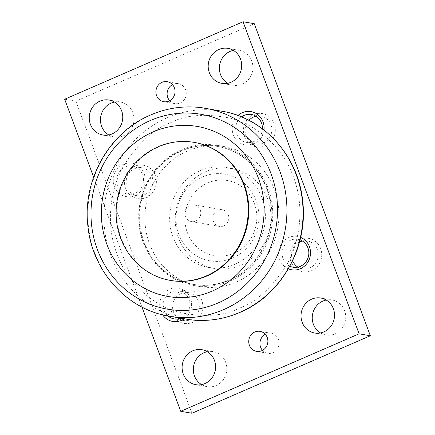 <?xml version="1.0" encoding="UTF-8"?>
<svg xmlns="http://www.w3.org/2000/svg" width="435" height="435" viewBox="0 0 435 435"><rect width="100%" height="100%" fill="white"/><g stroke="black" fill="none" stroke-linecap="round" stroke-linejoin="round"><path stroke-width="0.33" stroke-dasharray="2.17 1.63" d="M108.761 134.959A17.759 16.726 -80.2 0 0 114.187 136.976A17.759 16.726 -80.2 0 0 123.317 135.861A17.759 16.726 -80.2 0 0 133.904 117.439A17.759 16.726 -80.2 0 0 120.256 101.975A17.759 16.726 -80.2 0 0 114.47 102.051M93.634 177.116L141.951 307.039M144.083 173.489A16.916 15.926 99.8 0 1 135.019 195.549A16.916 15.926 99.8 0 1 114.351 186.403A16.916 15.926 99.8 0 1 123.415 164.343A16.916 15.926 99.8 0 1 144.083 173.489M263.98 130.022A16.916 15.926 99.8 0 1 250.125 144.996A16.916 15.926 99.8 0 1 233.28 134.741A16.916 15.926 99.8 0 1 237.967 115.498M162.652 314.853A16.916 15.926 99.8 0 1 160.776 311.226A16.916 15.926 99.8 0 1 169.84 289.166A16.916 15.926 99.8 0 1 190.508 298.312A16.916 15.926 99.8 0 1 184.081 318.92M288.383 268.808A16.916 15.926 99.8 0 1 279.7 259.57A16.916 15.926 99.8 0 1 283.392 241.3A16.916 15.926 99.8 0 1 300.656 237.374M236.265 282.059A71.041 66.898 -80.2 0 0 278.612 208.37A71.041 66.898 -80.2 0 0 224.03 146.53A71.041 66.898 -80.2 0 0 187.523 150.994A71.041 66.898 -80.2 0 0 145.17 224.683A71.041 66.898 -80.2 0 0 199.757 286.524A71.041 66.898 -80.2 0 0 236.265 282.059M227.69 83.297A17.759 16.726 -80.2 0 0 233.117 85.314A17.759 16.726 -80.2 0 0 242.241 84.2A17.759 16.726 -80.2 0 0 252.827 65.777A17.759 16.726 -80.2 0 0 239.179 50.319A17.759 16.726 -80.2 0 0 233.394 50.389M201.606 384.611A17.759 16.726 -80.2 0 0 207.033 386.628A17.759 16.726 -80.2 0 0 216.162 385.513A17.759 16.726 -80.2 0 0 226.749 367.091A17.759 16.726 -80.2 0 0 213.101 351.627A17.759 16.726 -80.2 0 0 207.31 351.703M320.53 332.949A17.759 16.726 -80.2 0 0 325.956 334.966A17.759 16.726 -80.2 0 0 335.086 333.852A17.759 16.726 -80.2 0 0 345.673 315.429A17.759 16.726 -80.2 0 0 332.025 299.971A17.759 16.726 -80.2 0 0 326.239 300.041M169.683 100.708A10.146 9.559 -80.2 0 0 174.952 103.644A10.146 9.559 -80.2 0 0 180.166 103.008A10.146 9.559 -80.2 0 0 186.218 92.481A10.146 9.559 -80.2 0 0 178.421 83.645A10.146 9.559 -80.2 0 0 173.206 84.287A10.146 9.559 -80.2 0 0 172.472 84.64M262.528 350.36A10.146 9.559 -80.2 0 0 267.797 353.296A10.146 9.559 -80.2 0 0 273.011 352.66A10.146 9.559 -80.2 0 0 279.063 342.133A10.146 9.559 -80.2 0 0 271.266 333.297A10.146 9.559 -80.2 0 0 266.046 333.939A10.146 9.559 -80.2 0 0 265.317 334.292M142.582 174.696A14.17 13.344 99.8 0 1 140.434 188.888A14.17 13.344 99.8 0 1 127.711 194.064A14.17 13.344 99.8 0 1 117.678 185.511A14.17 13.344 99.8 0 1 119.821 171.319A14.17 13.344 99.8 0 1 132.55 166.143A14.17 13.344 99.8 0 1 142.582 174.696M262.408 128.814A14.17 13.344 99.8 0 1 246.634 142.403A14.17 13.344 99.8 0 1 236.602 133.849A14.17 13.344 99.8 0 1 241.555 116.895M168.106 316.071A14.17 13.344 99.8 0 1 164.098 310.34A14.17 13.344 99.8 0 1 166.246 296.143A14.17 13.344 99.8 0 1 178.97 290.971A14.17 13.344 99.8 0 1 189.002 299.519A14.17 13.344 99.8 0 1 180.487 318.36M289.84 266.215A14.17 13.344 99.8 0 1 283.027 258.678A14.17 13.344 99.8 0 1 285.17 244.486A14.17 13.344 99.8 0 1 297.899 239.31A14.17 13.344 99.8 0 1 300.063 239.886M297.915 267.123A14.17 13.344 -80.2 0 0 302.45 268.857A14.17 13.344 -80.2 0 0 315.179 263.681A14.17 13.344 -80.2 0 0 317.322 249.489A14.17 13.344 -80.2 0 0 307.289 240.936A14.17 13.344 -80.2 0 0 302.434 241.044M299.497 242.061A14.17 13.344 -80.2 0 0 292.418 260.304A14.17 13.344 -80.2 0 0 292.608 260.782M320.649 248.597A16.916 15.926 -80.2 0 0 299.981 239.451A16.916 15.926 -80.2 0 0 290.917 261.511A16.916 15.926 -80.2 0 0 311.585 270.657A16.916 15.926 -80.2 0 0 320.649 248.597M178.986 318.779A14.17 13.344 -80.2 0 0 183.526 320.519A14.17 13.344 -80.2 0 0 196.25 315.342A14.17 13.344 -80.2 0 0 198.398 301.15A14.17 13.344 -80.2 0 0 188.366 292.597A14.17 13.344 -80.2 0 0 175.642 297.774A14.17 13.344 -80.2 0 0 173.494 311.966A14.17 13.344 -80.2 0 0 177.746 317.903M201.72 300.259A16.916 15.926 -80.2 0 0 181.052 291.113A16.916 15.926 -80.2 0 0 171.988 313.173A16.916 15.926 -80.2 0 0 192.661 322.319A16.916 15.926 -80.2 0 0 201.72 300.259M248.94 120.337A14.17 13.344 -80.2 0 0 245.998 135.481A14.17 13.344 -80.2 0 0 256.03 144.028A14.17 13.344 -80.2 0 0 268.754 138.857A14.17 13.344 -80.2 0 0 270.902 124.66A14.17 13.344 -80.2 0 0 260.869 116.112A14.17 13.344 -80.2 0 0 256.014 116.221M274.224 123.774A16.916 15.926 -80.2 0 0 253.556 114.628A16.916 15.926 -80.2 0 0 244.492 136.688A16.916 15.926 -80.2 0 0 265.16 145.834A16.916 15.926 -80.2 0 0 274.224 123.774M151.973 176.322A14.17 13.344 -80.2 0 0 141.946 167.774A14.17 13.344 -80.2 0 0 129.217 172.945A14.17 13.344 -80.2 0 0 127.069 187.142A14.17 13.344 -80.2 0 0 137.101 195.69A14.17 13.344 -80.2 0 0 149.83 190.514A14.17 13.344 -80.2 0 0 151.973 176.322M155.3 175.43A16.916 15.926 -80.2 0 0 134.632 166.284A16.916 15.926 -80.2 0 0 125.568 188.344A16.916 15.926 -80.2 0 0 146.236 197.49A16.916 15.926 -80.2 0 0 155.3 175.43M205.701 171.662A50.743 47.785 -80.2 0 0 175.452 224.297A50.743 47.785 -80.2 0 0 214.439 268.471A50.743 47.785 -80.2 0 0 240.517 265.285A50.743 47.785 -80.2 0 0 270.766 212.644A50.743 47.785 -80.2 0 0 231.779 168.475A50.743 47.785 -80.2 0 0 205.701 171.662M191.944 413.25L75.886 101.186L254.274 23.697M234.911 264.311A50.743 47.785 -80.2 0 0 265.16 211.671A50.743 47.785 -80.2 0 0 226.167 167.502A50.743 47.785 -80.2 0 0 200.089 170.689A50.743 47.785 -80.2 0 0 169.84 223.329A50.743 47.785 -80.2 0 0 208.833 267.498A50.743 47.785 -80.2 0 0 234.911 264.311M64.668 99.24L75.886 101.186M230.093 280.994A71.041 66.898 -80.2 0 0 272.446 207.299A71.041 66.898 -80.2 0 0 217.859 145.459A71.041 66.898 -80.2 0 0 181.351 149.923A71.041 66.898 -80.2 0 0 139.004 223.617A71.041 66.898 -80.2 0 0 193.586 285.458A71.041 66.898 -80.2 0 0 230.093 280.994M232.589 258.069A43.978 41.412 99.8 0 1 178.85 234.291A43.978 41.412 99.8 0 1 202.411 176.931A43.978 41.412 99.8 0 1 256.15 200.709A43.978 41.412 99.8 0 1 232.589 258.069M233.943 253.246A38.117 35.898 -80.2 0 0 254.366 203.531A38.117 35.898 -80.2 0 0 207.789 182.917A38.117 35.898 -80.2 0 0 187.365 232.638A38.117 35.898 -80.2 0 0 233.943 253.246M223.764 225.885A8.455 7.966 99.8 0 1 219.419 226.417A8.455 7.966 99.8 0 1 212.922 219.055A8.455 7.966 99.8 0 1 217.962 210.279A8.455 7.966 99.8 0 1 222.307 209.752A8.455 7.966 99.8 0 1 228.81 217.114A8.455 7.966 99.8 0 1 223.764 225.885M195.728 221.023A8.455 7.966 99.8 0 1 191.384 221.556A8.455 7.966 99.8 0 1 184.88 214.194A8.455 7.966 99.8 0 1 189.926 205.418A8.455 7.966 99.8 0 1 194.271 204.89A8.455 7.966 99.8 0 1 200.769 212.253A8.455 7.966 99.8 0 1 195.728 221.023M229.745 280.058A70.024 65.946 -80.2 0 0 271.494 207.419A70.024 65.946 -80.2 0 0 217.685 146.459A70.024 65.946 -80.2 0 0 181.7 150.858A70.024 65.946 -80.2 0 0 139.956 223.498A70.024 65.946 -80.2 0 0 193.76 284.457A70.024 65.946 -80.2 0 0 229.745 280.058M181.139 150.766A70.024 65.946 99.8 0 1 217.125 146.361A70.024 65.946 99.8 0 1 270.929 207.321A70.024 65.946 99.8 0 1 229.185 279.961A70.024 65.946 99.8 0 1 193.2 284.359A70.024 65.946 99.8 0 1 139.396 223.4A70.024 65.946 99.8 0 1 181.139 150.766M170.77 280.472A70.024 65.946 99.8 0 1 116.966 219.512A70.024 65.946 99.8 0 1 158.71 146.872A70.024 65.946 99.8 0 1 194.695 142.473M239.631 308.04C255.437 302.608 270.798 288.758 285.713 266.492C299.389 244.03 305.511 208.316 293.462 177.007C282.108 145.393 254.818 124.187 230.566 118.206C205.543 113.285 185.582 114.78 170.694 122.681C154.887 128.113 139.526 141.962 124.611 164.234C110.936 186.691 104.813 222.405 116.868 253.719C128.216 285.327 155.507 306.534 179.758 312.515C204.787 317.436 224.743 315.94 239.631 308.04M225.466 111.849A105.542 99.387 -80.2 0 0 167.296 117.716A105.542 99.387 -80.2 0 0 104.59 229.299A105.542 99.387 -80.2 0 0 189.437 319.665M165.409 315.5A105.542 99.387 99.8 0 1 88.071 222.285A105.542 99.387 99.8 0 1 151.157 114.916A105.542 99.387 99.8 0 1 201.438 107.684M120.256 101.975L109.044 100.034M239.179 50.319L227.967 48.372M213.101 351.627L201.883 349.686M332.025 299.971L320.812 298.024M178.421 83.645L167.203 81.704M271.266 333.297L260.048 331.356M307.289 240.936L297.899 239.31M302.45 268.857L293.054 267.226M188.366 292.597L178.97 290.971M183.526 320.519L174.13 318.888M260.869 116.112L251.474 114.481M256.03 144.028L246.634 142.403M141.946 167.774L132.55 166.143M137.101 195.69L127.711 194.064M267.797 353.296L256.579 351.355M174.952 103.644L163.734 101.703M325.956 334.966L314.744 333.025M207.033 386.628L195.821 384.681M233.117 85.314L221.899 83.373M114.187 136.976L102.975 135.029M231.779 168.475L226.167 167.502M214.439 268.471L208.833 267.498M217.859 145.459L224.03 146.53M191.384 221.556L219.419 226.417M194.271 204.89L222.307 209.752M193.586 285.458L199.757 286.524M217.125 146.361L217.685 146.459M193.2 284.359L193.76 284.457"/><path stroke-width="0.65" d="M114.47 102.051A17.759 16.726 -80.2 0 0 111.132 103.095A17.759 16.726 -80.2 0 0 100.518 118.44A17.759 16.726 -80.2 0 0 108.761 134.959M99.914 101.148A17.759 16.726 99.8 0 1 109.044 100.034A17.759 16.726 99.8 0 1 122.686 115.492A17.759 16.726 99.8 0 1 112.099 133.915A17.759 16.726 99.8 0 1 102.975 135.029A17.759 16.726 99.8 0 1 89.327 119.571A17.759 16.726 99.8 0 1 99.914 101.148M141.951 307.039L180.726 411.303L359.114 333.814L243.056 21.75L64.668 99.24L93.634 177.116M218.838 49.487A17.759 16.726 99.8 0 1 227.967 48.372A17.759 16.726 99.8 0 1 241.615 63.831A17.759 16.726 99.8 0 1 231.023 82.253A17.759 16.726 99.8 0 1 221.899 83.373A17.759 16.726 99.8 0 1 208.251 67.909A17.759 16.726 99.8 0 1 218.838 49.487M192.759 350.8A17.759 16.726 99.8 0 1 201.883 349.686A17.759 16.726 99.8 0 1 215.532 365.144A17.759 16.726 99.8 0 1 204.945 383.567A17.759 16.726 99.8 0 1 195.821 384.681A17.759 16.726 99.8 0 1 182.173 369.223A17.759 16.726 99.8 0 1 192.759 350.8M311.683 299.139A17.759 16.726 99.8 0 1 320.812 298.024A17.759 16.726 99.8 0 1 334.455 313.483A17.759 16.726 99.8 0 1 323.868 331.905A17.759 16.726 99.8 0 1 314.744 333.025A17.759 16.726 99.8 0 1 301.096 317.561A17.759 16.726 99.8 0 1 311.683 299.139M161.989 82.34A10.146 9.559 99.8 0 1 167.203 81.704A10.146 9.559 99.8 0 1 175 90.534A10.146 9.559 99.8 0 1 168.954 101.061A10.146 9.559 99.8 0 1 163.734 101.703A10.146 9.559 99.8 0 1 155.937 92.867A10.146 9.559 99.8 0 1 161.989 82.34M254.834 331.992A10.146 9.559 99.8 0 1 260.048 331.356A10.146 9.559 99.8 0 1 267.846 340.186A10.146 9.559 99.8 0 1 261.794 350.713A10.146 9.559 99.8 0 1 256.579 351.355A10.146 9.559 99.8 0 1 248.782 342.519A10.146 9.559 99.8 0 1 254.834 331.992M237.967 115.498A16.916 15.926 99.8 0 1 263.012 121.827A16.916 15.926 99.8 0 1 263.98 130.022M184.081 318.92A16.916 15.926 99.8 0 1 162.652 314.853M300.656 237.374A16.916 15.926 99.8 0 1 309.432 246.656A16.916 15.926 99.8 0 1 305.707 264.964A16.916 15.926 99.8 0 1 288.383 268.808M233.394 50.389A17.759 16.726 -80.2 0 0 230.055 51.433A17.759 16.726 -80.2 0 0 219.441 66.783A17.759 16.726 -80.2 0 0 227.69 83.297M207.31 351.703A17.759 16.726 -80.2 0 0 203.977 352.747A17.759 16.726 -80.2 0 0 193.363 368.097A17.759 16.726 -80.2 0 0 201.606 384.611M326.239 300.041A17.759 16.726 -80.2 0 0 322.9 301.085A17.759 16.726 -80.2 0 0 312.286 316.435A17.759 16.726 -80.2 0 0 320.53 332.949M241.555 116.895A14.17 13.344 99.8 0 1 251.474 114.481A14.17 13.344 99.8 0 1 261.506 123.034A14.17 13.344 99.8 0 1 262.408 128.814M180.487 318.36A14.17 13.344 99.8 0 1 174.13 318.888A14.17 13.344 99.8 0 1 168.106 316.071M300.063 239.886A14.17 13.344 99.8 0 1 307.931 247.858A14.17 13.344 99.8 0 1 305.783 262.055A14.17 13.344 99.8 0 1 293.054 267.226A14.17 13.344 99.8 0 1 289.84 266.215M302.434 241.044A14.17 13.344 -80.2 0 0 299.497 242.061M292.608 260.782A14.17 13.344 -80.2 0 0 297.915 267.123M177.746 317.903A14.17 13.344 -80.2 0 0 178.986 318.779M256.014 116.221A14.17 13.344 -80.2 0 0 248.94 120.337M265.317 334.292A10.146 9.559 -80.2 0 0 262.528 350.36M172.472 84.64A10.146 9.559 -80.2 0 0 169.683 100.708M243.056 21.75L254.274 23.697L370.332 335.76L191.944 413.25L180.726 411.303M359.114 333.814L370.332 335.76M153.136 131.897A86.266 81.236 99.8 0 1 258.548 178.54A86.266 81.236 99.8 0 1 212.329 291.048A86.266 81.236 99.8 0 1 106.918 244.405A86.266 81.236 99.8 0 1 153.136 131.897M194.135 142.375L194.695 142.473A70.024 65.946 99.8 0 1 248.499 203.433A70.024 65.946 99.8 0 1 206.755 276.067A70.024 65.946 99.8 0 1 170.77 280.472L170.21 280.374A70.024 65.946 99.8 0 1 116.401 219.414A70.024 65.946 99.8 0 1 158.15 146.78A70.024 65.946 99.8 0 1 194.135 142.375A70.024 65.946 99.8 0 1 247.939 203.335A70.024 65.946 99.8 0 1 206.195 275.975A70.024 65.946 99.8 0 1 170.21 280.374M189.437 319.665A105.542 99.387 -80.2 0 0 239.712 312.433A105.542 99.387 -80.2 0 0 302.798 205.064A105.542 99.387 -80.2 0 0 225.466 111.849C266.111 120.071 298.617 157.774 302.7 201.155C308.388 247.102 281.298 295.256 239.968 312.401C223.644 319.41 206.799 321.829 189.432 319.665L165.409 315.5A105.542 99.387 99.8 0 0 223.574 309.633A105.542 99.387 99.8 0 0 286.279 198.05A105.542 99.387 99.8 0 0 201.438 107.684L225.466 111.849M150.336 120.533A98.865 93.101 99.8 0 1 271.141 173.995A98.865 93.101 99.8 0 1 218.169 302.934A98.865 93.101 99.8 0 1 97.364 249.478A98.865 93.101 99.8 0 1 150.336 120.533M165.409 315.5C124.568 307.23 91.997 269.444 87.908 226.118C82.22 180.242 109.234 132.18 150.646 114.976C167.04 107.94 183.967 105.509 201.438 107.684"/></g></svg>
